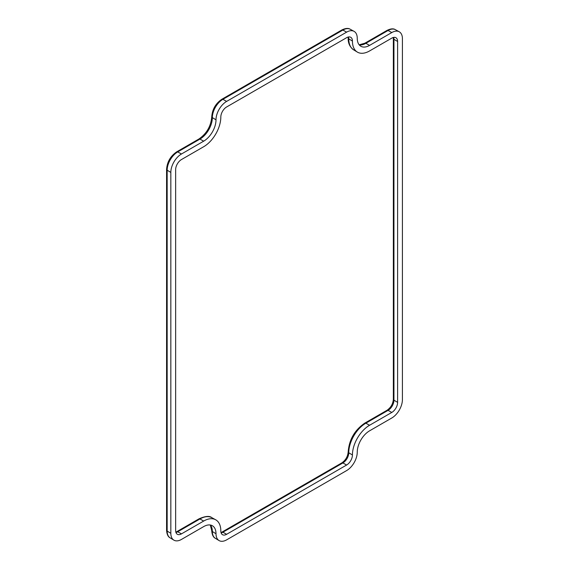 <?xml version="1.0" encoding="UTF-8"?>
<svg xmlns="http://www.w3.org/2000/svg" width="569" height="569" viewBox="0 0 569 569"><rect width="100%" height="100%" fill="white"/><g stroke="black" fill="none" stroke-linecap="round" stroke-linejoin="round"><path stroke-width="0.85" d="M175.643 530.514L175.643 169.626A8.222 4.744 -60 0 1 181.461 159.555L203.681 146.731A24.247 13.997 120 0 0 220.822 117.029A8.222 4.744 -60 0 1 226.633 106.965L346.613 37.696A8.222 4.744 -60 0 1 350.774 37.312A8.222 4.744 -60 0 1 352.431 41.046A24.247 13.997 120 0 0 357.304 52.064A24.247 13.997 120 0 0 369.573 50.947L391.792 38.123A8.222 4.744 -60 0 1 395.953 37.746A8.222 4.744 -60 0 1 397.61 41.48L397.61 402.368A8.222 4.744 -60 0 1 391.792 412.44L369.573 425.263A24.247 13.997 120 0 0 352.431 454.965A8.222 4.744 -60 0 1 346.613 465.029L226.633 534.298A8.222 4.744 -60 0 1 222.579 534.739A8.222 4.744 -60 0 1 220.822 530.948A24.247 13.997 120 0 0 215.651 519.76A24.247 13.997 120 0 0 203.681 521.048L181.461 533.871A8.222 4.744 -60 0 1 177.4 534.312A8.222 4.744 -60 0 1 175.643 530.514M216.007 119.81A17.44 10.071 -60 0 1 203.681 141.169L181.461 154A15.029 8.677 120 0 0 170.828 172.407L170.828 533.295A15.029 8.677 120 0 0 173.851 540.123A15.029 8.677 120 0 0 181.461 539.433L203.681 526.602A17.44 10.071 -60 0 1 212.5 525.806A17.44 10.071 -60 0 1 216.007 533.722A15.029 8.677 120 0 0 219.029 540.55A15.029 8.677 120 0 0 226.633 539.86L346.613 470.591A15.029 8.677 120 0 0 357.247 452.184A17.44 10.071 -60 0 1 369.573 430.825L391.792 417.995A15.029 8.677 120 0 0 402.418 399.587L402.418 38.699A15.029 8.677 120 0 0 399.218 31.764A15.029 8.677 120 0 0 391.792 32.561L369.573 45.392A17.44 10.071 -60 0 1 360.966 46.317A17.44 10.071 -60 0 1 357.247 38.272A15.029 8.677 120 0 0 354.039 31.338A15.029 8.677 120 0 0 346.613 32.134L226.633 101.403A15.029 8.677 120 0 0 216.007 119.81L212.344 117.619A2.098 1.209 180 0 1 211.753 116.78C210.95 126.19 206.675 133.601 198.93 139A2.098 1.209 -120 0 1 199.947 139.092L177.727 151.923L181.461 154M175.956 532.506A8.315 4.801 120 0 0 177.727 531.795L181.461 533.871M203.681 521.048L199.947 518.971L177.727 531.795A2.098 1.209 -120 0 0 176.71 531.709L175.842 532.129M198.93 518.878C205.238 516.069 209.556 515.678 211.874 517.69A24.154 13.948 120 0 0 199.947 518.971A2.098 1.209 -120 0 0 198.93 518.878L176.71 531.709M221.135 532.933A8.315 4.801 120 0 0 222.906 532.221L226.633 534.298M346.613 465.029L342.887 462.953L222.906 532.221A2.098 1.209 -120 0 0 221.889 532.136L221.021 532.556M221.889 532.136L341.862 462.867A2.098 1.209 -120 0 1 342.887 462.953A8.315 4.801 120 0 0 348.769 452.775L352.431 454.965M369.573 425.263L365.846 423.187A24.154 13.948 120 0 0 348.769 452.775A2.098 1.209 180 0 1 348.178 451.928C349.124 439.659 354.672 430.05 364.821 423.101A2.098 1.209 -120 0 1 365.846 423.187L388.065 410.363A8.315 4.801 120 0 0 393.94 400.178L397.61 402.368M391.792 412.44L388.065 410.363A2.098 1.209 -120 0 0 387.041 410.27L364.821 423.101M397.61 41.48L393.94 39.289L393.94 400.178A2.098 1.209 180 0 1 393.357 399.338C392.937 403.954 390.832 407.596 387.041 410.27M393.357 399.338L393.357 38.45A2.098 1.209 180 0 0 393.94 39.289A8.315 4.801 120 0 0 393.67 37.398M352.431 41.046L348.769 38.856A24.154 13.948 120 0 0 353.619 49.83L357.304 52.064M353.619 49.83C349.8 47.007 347.986 43.066 348.178 38.016A2.098 1.209 180 0 0 348.769 38.856A8.315 4.801 120 0 0 348.491 36.971M203.681 141.169L199.947 139.092A17.532 10.121 120 0 0 212.344 117.619A14.936 8.627 120 0 1 222.906 99.326A2.098 1.209 -120 0 0 221.889 99.234C215.694 103.458 212.315 109.305 211.753 116.78M226.633 101.403L222.906 99.326L342.887 30.057A2.098 1.209 -120 0 0 341.862 29.965C345.518 28.187 348.32 27.952 350.262 29.268A14.936 8.627 120 0 0 342.887 30.057L346.613 32.134M359.281 44.93A17.532 10.121 120 0 0 365.846 43.315L369.573 45.392M391.792 32.561L388.065 30.484L365.846 43.315A2.098 1.209 -120 0 0 364.821 43.223L359.181 44.816M395.441 29.695A14.936 8.627 120 0 0 388.065 30.484A2.098 1.209 -120 0 0 387.041 30.399C390.697 28.614 393.492 28.379 395.441 29.695L399.218 31.764M216.007 533.722L212.344 531.531A14.936 8.627 120 0 0 215.345 538.317L219.029 540.55M215.345 538.317C213.24 537.285 212.045 534.746 211.753 530.692A2.098 1.209 180 0 0 212.344 531.531A17.532 10.121 120 0 0 210.459 525.038M170.828 533.295L167.165 531.105A14.936 8.627 120 0 0 170.167 537.89L173.851 540.123M170.828 172.407L167.165 170.216L167.165 531.105A2.098 1.209 180 0 1 166.582 530.265C166.866 534.319 168.061 536.859 170.167 537.89M198.93 139L176.71 151.831A2.098 1.209 60 0 1 177.727 151.923A14.936 8.627 120 0 0 167.165 170.216A2.098 1.209 180 0 1 166.582 169.377L166.582 530.265M211.874 517.69L215.651 519.76M350.262 29.268L354.039 31.338M341.862 462.867C345.653 460.193 347.759 456.551 348.178 451.928M393.357 38.45L393.286 37.483M348.178 38.016L348.114 37.056M221.889 99.234L341.862 29.965M364.821 43.223L387.041 30.399M211.753 530.692L210.317 525.009M176.71 151.831C170.515 156.048 167.137 161.902 166.582 169.377"/></g></svg>
